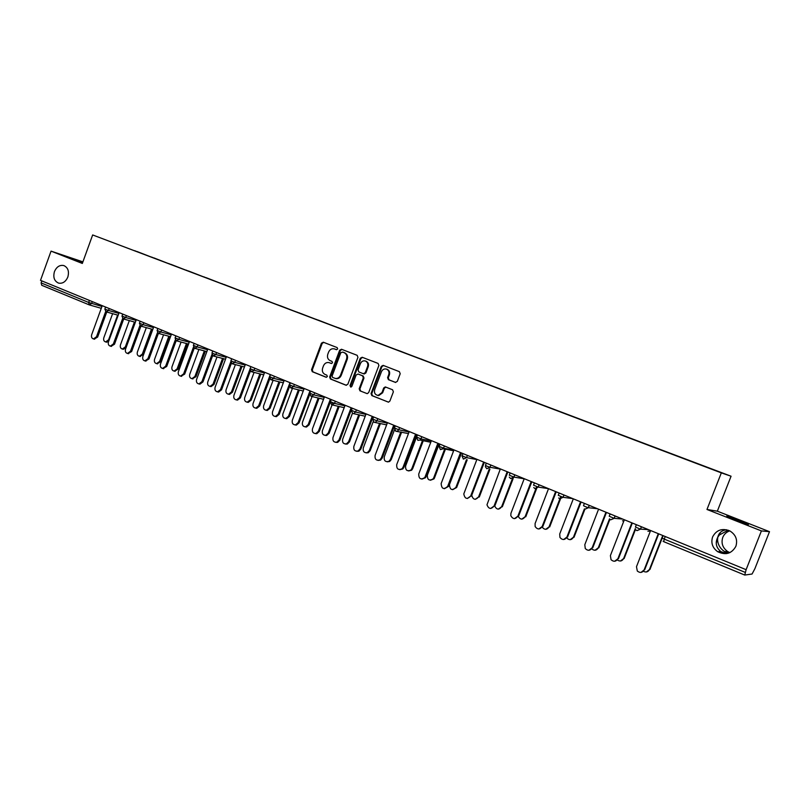 <?xml version="1.0" encoding="UTF-8"?>
<svg xmlns="http://www.w3.org/2000/svg" width="810" height="810" viewBox="0 0 810 810"><rect width="100%" height="100%" fill="white"/><g stroke="black" fill="none" stroke-linecap="round" stroke-linejoin="round"><path stroke-width="1.21" d="M67.837 277.02C65.752 281.738 62.694 283.773 58.664 283.135C54.331 281.242 52.923 277.405 54.442 271.623C56.589 266.784 59.717 264.769 63.848 265.569C68.01 267.553 69.346 271.37 67.837 277.02M728.362 553.2L724.545 551.559C720.141 548.572 717.812 544.573 717.559 539.561L717.812 537.162C715.007 542.761 716.04 547.58 720.9 551.62L726.621 553.605M735.885 546.294C731.693 553.696 725.608 555.488 717.65 551.681C712.446 547.793 710.765 542.872 712.618 536.919C716.404 529.902 722.176 527.917 729.921 530.965C735.814 534.721 737.799 539.835 735.885 546.294M729.83 552.643L727.603 551.499C722.611 547.793 721.001 543.095 722.763 537.405C724.089 534.225 726.418 532.048 729.739 530.874M337.679 348.978L337.152 347.581L323.301 342.215L321.449 343.187L311.546 369.704L312.285 371.699L326.055 377.227L327.361 376.559L326.835 375.151L325.043 374.433C322.623 373.137 321.823 371.01 322.653 368.044L323.474 365.826C324.618 363.315 326.41 362.232 328.85 362.566L331.341 363.488L332.515 362.769L331.989 361.371L330.197 360.663C327.767 359.387 326.967 357.261 327.787 354.294L328.617 352.067C329.883 349.383 331.806 348.32 334.398 348.897L336.413 349.667L337.679 348.978M726.57 529.74C721.73 530.398 718.814 532.879 717.812 537.162L719.351 535.005L728.139 530.185M735.834 520.071L726.823 515.98L739.297 520.536L748.389 524.657L735.834 520.071M82.539 262.865L74.115 259.433L82.711 262.41M395.351 382.391L397.305 381.409L400.201 373.724L399.401 371.668L383.14 365.371L381.267 366.383L371.041 393.549L371.83 395.594L388.517 402.155L389.873 401.092L393.376 391.827L392.567 389.762L385.287 386.927L383.697 387.99L381.976 392.567L378.088 395.412C375.101 394.855 373.967 392.931 374.686 389.671L381.419 371.77C382.482 369.522 384.122 368.611 386.34 369.056C388.648 370.079 389.448 371.932 388.739 374.625L387.605 377.612L388.405 379.667L395.553 382.452M706.978 509.47L761.41 530.914L746.111 569.683L40.5 280.361L51.05 251.13L82.326 263.452L92.654 234.951L721.325 472.878L706.978 509.47L717.336 511.181L731.065 476.219L721.325 472.878M357.939 357.342L357.169 355.327L341.486 349.252L339.653 350.244L329.65 376.964L330.399 378.969L345.951 385.206L347.834 384.254L357.939 357.342M351.003 387.109L350.001 385.631L360.278 358.243L362.181 357.261L378.098 363.427L378.888 365.462L368.671 392.597L367.214 393.66L359.964 390.835L367.214 393.66M360.652 391.017L359.873 388.982L359.184 388.8L359.964 390.835M359.184 388.8L363.305 377.835L362.526 375.81L358.03 374.038L356.137 375L351.864 386.38L350.801 387.109L350.001 385.631M731.065 476.219L92.654 234.951M681.402 457.711L680.501 457.367M681.473 457.518L134.652 250.776M136.87 251.616L134.764 250.685M136.92 251.475L151.541 257.165M153.728 257.995L151.652 257.074M153.778 257.853L168.693 263.655M170.849 264.475L168.804 263.564M170.9 264.333L186.118 270.246M188.244 271.056L186.239 270.155M188.295 270.915L203.826 276.949M205.922 277.739L203.938 276.858M205.973 277.607L221.819 283.763M223.874 284.543L221.93 283.662M223.924 284.401L240.104 290.679M242.119 291.448L240.216 290.577M242.18 291.306L258.684 297.716M260.668 298.465L258.805 297.614M260.729 298.323L277.577 304.864M279.521 305.603L277.688 304.762M279.582 305.451L296.794 312.133M298.698 312.852L296.895 312.032M298.748 312.711L316.325 319.525M318.178 320.223L316.426 319.413M318.239 320.082L336.18 327.048M338.003 327.726L336.292 326.936M338.053 327.574L356.38 334.692M358.162 335.36L356.501 334.581M358.212 335.208L376.923 342.478M378.665 343.116L377.045 342.357M378.726 342.964L397.832 350.396M399.522 351.013L397.963 350.264M399.583 350.862L419.114 358.445M420.744 359.053L419.236 358.314M420.805 358.891L440.772 366.647M442.341 367.244L440.893 366.505M442.412 367.062L462.814 374.99M464.332 375.556L462.935 374.848M464.403 375.384L485.251 383.474M486.719 384.031L485.372 383.343M486.78 383.849L508.103 392.121M509.5 392.658L508.224 391.989M509.571 392.475L531.38 400.93M532.707 401.436L531.492 400.788M532.778 401.254L555.083 409.9M556.348 410.386L555.184 409.759M556.419 410.194L579.221 419.043M580.426 419.489L579.332 418.892M580.497 419.307L603.825 428.348M604.948 428.774L603.936 428.196M605.029 428.591L628.894 437.835M629.947 438.24L629.005 437.683M630.028 438.048L654.45 447.505M655.432 447.879L654.561 447.353M655.503 447.687L680.602 457.215M41.837 280.908L41.118 282.903L88.675 302.454L89.414 300.419M89.09 304.803L41.715 285.282L41.118 282.903M82.903 261.853L51.05 251.13M761.41 530.914L769.5 531.684L754.879 568.691L752.065 574.027L744.754 575.049L746.111 569.683M769.5 531.684L717.336 511.181M336.636 349.717L334.884 349.059M329.376 362.718L331.533 363.508M323.727 342.387L322.167 343.43L312.275 369.917L313.014 371.901L326.43 377.288M341.931 349.434L340.352 350.477L330.369 377.166L331.118 379.171L346.407 385.307M342.853 352.127L340.878 352.593L332.09 376.063L332.626 377.47L335.512 378.493C337.81 378.604 339.481 377.5 340.524 375.151L346.548 359.073C347.379 356.076 346.558 353.94 344.108 352.654L342.802 352.117M335.3 378.452L336.221 378.685C338.519 378.807 340.18 377.693 341.223 375.354L340.524 375.151M342.893 352.147L344.807 352.887C347.257 354.162 348.077 356.299 347.247 359.286L341.223 375.354M359.873 388.982L363.984 378.037L363.204 376.012L358.506 374.179M350.69 385.823L360.966 358.466L360.278 358.243M367.578 366.454C368.287 363.822 367.517 361.989 365.29 360.966C363.082 360.501 361.452 361.402 360.389 363.66L358.04 369.907L358.82 371.932L363.315 373.704L365.219 372.732L367.578 366.454L368.256 366.677C368.965 364.034 368.196 362.212 365.968 361.189L365.29 360.966M364.216 373.977L363.528 373.764L364.216 373.977L365.897 372.934L365.219 372.732M368.256 366.677L365.897 372.934M362.566 357.412L360.966 358.466M386.34 369.056L387.008 369.269C389.316 370.291 390.106 372.144 389.397 374.827L388.274 377.814L389.063 379.87L395.725 382.472M377.531 395.361L378.756 395.594L382.644 392.759L381.976 392.567M385.894 387.119L384.365 388.182L382.644 392.759M383.565 365.543L381.935 366.596L371.719 393.731L372.509 395.776L388.395 402.155M108.52 341.719L106.373 342.114M112.61 313.673L103.822 337.77C103.285 339.967 103.882 341.354 105.624 341.921L108.601 339.805L117.612 315.09M102.242 305.674L91.672 334.722C91.125 336.95 91.722 338.347 93.474 338.924L96.491 336.768L97.635 337.061L94.264 339.117M106.758 312.012L97.635 337.061M105.654 311.587L96.491 336.768M125.884 348.178L123.029 349.211M129.327 320.598L120.467 344.847C119.931 347.075 120.548 348.472 122.33 349.039L125.327 346.903L134.419 322.026M146.306 327.635L137.386 352.026C136.829 354.304 137.477 355.712 139.31 356.279L142.307 354.122L143.4 354.385L139.938 356.42M142.307 354.122L151.48 329.073M143.4 354.385L152.564 329.376M163.559 334.793L154.558 359.326C154.011 361.645 154.68 363.072 156.573 363.619L159.57 361.452L160.643 361.705L157.12 363.751M159.57 361.452L168.824 336.241M160.643 361.705L169.887 336.525M181.086 342.063L172.014 366.738C171.457 369.107 172.155 370.545 174.109 371.081L177.096 368.904L178.16 369.147L174.575 371.193M177.096 368.904L186.442 343.521M178.16 369.147L187.485 343.804M198.895 349.454L189.753 374.281C189.186 376.69 189.915 378.149 191.94 378.665L194.916 376.478L195.959 376.711L192.304 378.746M194.916 376.478L204.343 350.912M195.959 376.711L205.375 351.196M119.141 312.609L108.469 341.871C107.912 344.139 108.54 345.556 110.342 346.123L113.359 343.956L114.493 344.23L111.061 346.305M123.697 319.018L114.493 344.23M122.634 318.533L113.359 343.956M136.313 319.646L125.53 349.14C124.973 351.439 125.621 352.876 127.474 353.443L130.501 351.257L131.625 351.53L128.132 353.595M140.91 326.136L131.625 351.53M139.897 325.569L130.501 351.257M153.758 326.805L142.864 356.522C142.307 358.87 142.975 360.318 144.889 360.875L147.916 358.668L149.02 358.931L145.466 361.007M158.395 333.376L149.02 358.931M157.444 332.687L147.916 358.668M171.487 334.074L160.491 364.024C159.924 366.414 160.623 367.882 162.597 368.428L165.625 366.211L166.708 366.464L163.083 368.54M176.185 340.706L166.708 366.464M175.294 339.906L165.625 366.211M189.51 341.466L178.402 371.648C177.825 374.099 178.565 375.587 180.6 376.103L183.617 373.876L184.69 374.119L180.994 376.194M194.268 348.128L184.69 374.119M193.448 347.196L183.617 373.876M216.999 356.977L207.775 381.935C207.208 384.406 207.978 385.884 210.063 386.37L213.03 384.163L214.053 384.396L211.096 386.603L210.306 386.431M213.03 384.163L222.537 358.435M214.053 384.396L223.55 358.708M207.836 348.978L196.607 379.404C196.03 381.905 196.8 383.413 198.916 383.91L201.913 381.662L202.966 381.895L199.969 384.142L199.179 383.97M212.655 355.651L202.966 381.895M211.926 354.547L201.913 381.662M235.396 364.621L226.101 389.721C225.524 392.253 226.334 393.751 228.501 394.207L231.437 391.989L232.44 392.212L229.513 394.429L228.612 394.227M231.437 391.989L241.036 366.09M232.44 392.212L242.028 366.343M226.456 356.613L215.116 387.281C214.539 389.853 215.349 391.372 217.546 391.837L220.512 389.58L221.545 389.812L218.578 392.07L217.667 391.868M231.376 363.265L221.545 389.812M230.749 361.918L220.512 389.58M250.148 399.938L251.14 400.15L248.255 402.378L247.232 402.175L250.148 399.938L259.838 373.866M254.087 372.387L244.721 397.629C244.154 400.241 244.995 401.75 247.263 402.175L248.255 402.378M251.14 400.15L260.81 374.109M245.4 364.378L233.938 395.3C233.361 397.943 234.211 399.482 236.5 399.907L239.426 397.639L240.438 397.852L237.522 400.12L236.48 399.907M250.411 370.97L240.438 397.852M250.017 369.097L239.426 397.639M273.102 380.295L263.655 405.668C263.088 408.372 263.989 409.9 266.348 410.265L269.173 408.017L270.145 408.22L267.32 410.457L266.217 410.265M269.173 408.017L278.954 381.763M270.145 408.22L279.906 382.006M264.657 372.276L253.074 403.451C252.497 406.185 253.398 407.734 255.798 408.108L258.653 405.82L259.656 406.033L256.8 408.311L255.666 408.108M269.801 378.756L259.656 406.033M270.277 374.584L258.653 405.82M292.43 388.334L282.913 413.849C282.346 416.654 283.298 418.193 285.788 418.486L288.522 416.239L289.474 416.431L286.74 418.669L285.525 418.497M288.522 416.239L298.394 389.812M289.474 416.431L299.325 390.035M284.249 380.305L272.545 411.733C271.968 414.578 272.93 416.148 275.451 416.441L278.225 414.153L279.197 414.356L276.433 416.634L275.187 416.451M289.545 386.603L279.197 414.356M289.97 382.654L278.225 414.153M312.083 396.515L302.494 422.172C301.927 425.088 302.96 426.647 305.583 426.84L308.205 424.592L309.126 424.774L306.514 427.012L305.157 426.87M308.205 424.592L318.158 397.983M309.126 424.774L319.079 398.206M304.185 388.486L292.349 420.167C291.772 423.134 292.815 424.713 295.478 424.906L298.12 422.628L299.082 422.82L296.43 425.088L295.053 424.936M309.683 394.47L299.082 422.82M309.997 390.865L298.12 422.628M332.839 402.813L322.41 430.636C321.864 433.704 322.977 435.264 325.772 435.314L328.222 433.097L329.123 433.269L326.673 435.486L325.134 435.375M328.222 433.097L338.276 406.296M329.123 433.269L339.167 406.509M324.466 396.799L312.498 428.753C311.941 431.872 313.065 433.451 315.89 433.512L318.37 431.254L319.302 431.426L316.832 433.684L315.262 433.573M330.338 401.993L319.302 431.426M330.379 399.219L318.37 431.254M352.411 413.333L342.671 439.243C342.144 442.503 343.369 444.062 346.356 443.91L348.583 441.754L349.464 441.906L347.237 444.072L345.455 444.042M348.583 441.754L358.739 414.74M349.464 441.906L359.61 414.933M345.1 405.253L333.001 437.481C332.464 440.792 333.7 442.382 336.717 442.23L338.975 440.022L339.886 440.194L337.638 442.392L335.826 442.361M351.965 408.068L339.886 440.194M351.115 407.724L338.975 440.022M373.197 421.686L363.285 447.991C362.799 451.504 364.166 453.043 367.365 452.608L369.299 450.552L370.15 450.694L368.236 452.75L366.14 452.851M369.299 450.552L379.576 423.296M370.15 450.694L380.427 423.478M366.1 413.869L353.859 446.361C353.373 449.925 354.75 451.494 358 451.048L359.954 448.953L360.835 449.104L358.891 451.2L356.754 451.302M373.046 416.715L360.835 449.104M372.225 416.38L359.954 448.953M394.47 429.897L384.254 456.911C383.859 460.738 385.388 462.216 388.851 461.366L390.38 459.503L391.21 459.645L389.681 461.498L387.19 461.821M390.38 459.503L400.808 431.933M391.21 459.645L401.628 432.105M387.474 422.638L375.101 455.412C374.696 459.3 376.245 460.809 379.748 459.938L381.297 458.045L382.158 458.187L380.609 460.07L378.067 460.404M394.5 425.513L382.158 458.187M393.711 425.189L381.297 458.045M416.522 437.177L405.608 465.973C405.365 470.215 407.096 471.602 410.802 470.124L411.834 468.625L412.644 468.747L411.612 470.235L408.615 470.944M417.383 434.899L416.553 437.096M411.834 468.625L422.486 440.549M412.644 468.747L423.276 440.711M409.232 431.558L396.718 464.616C396.465 468.929 398.226 470.326 401.983 468.828L403.026 467.299L403.866 467.431L402.823 468.95L399.775 469.668M416.35 434.474L403.866 467.431M415.591 434.16L403.026 467.299M439.243 443.86L427.336 475.207C427.356 479.966 429.3 481.16 433.188 478.801L433.674 477.9L434.464 478.011L433.968 478.912L430.434 480.239M433.674 477.9L444.66 449.013M434.464 478.011L445.429 449.165M431.396 440.64L418.74 473.992C418.75 478.832 420.724 480.046 424.663 477.637L425.159 476.725L425.969 476.837L425.473 477.748L421.878 479.105M438.595 443.596L425.969 476.837M437.866 443.293L425.159 476.725M461.508 452.992L449.459 484.603C449.884 489.939 452.031 490.87 455.898 487.397L456.648 487.488L452.648 489.696M455.919 487.347L466.479 459.665M456.668 487.438L467.208 459.796M453.964 449.894L441.156 483.529C441.582 488.957 443.758 489.898 447.677 486.364L448.457 486.466L444.386 488.714M461.255 452.881L448.477 486.415M460.546 452.598L447.697 486.324M471.734 495.315C473.121 499.871 475.399 500.418 478.558 496.965L475.278 499.335M478.558 496.965L489.2 469.152M489.696 467.856L489.928 467.248M479.287 497.046L489.908 469.274M476.948 459.321L463.796 493.918C464.849 498.94 467.127 499.669 470.65 496.095L467.329 498.504M484.329 462.348L471.4 496.176M483.651 462.075L470.65 496.095M507.84 471.987L494.758 506.118C496.733 509.824 499.031 510.037 501.623 506.766L498.322 509.136M501.623 506.766L512.335 478.832M512.426 478.578L513.094 476.857M502.311 506.827L513.014 478.943M513.408 477.9L513.742 477.05M500.357 468.919L486.982 504.782C488.693 509.095 491.052 509.51 494.039 506.058L490.698 508.467M507.192 471.724L494.039 506.058M518.137 516.223C520.243 519.828 522.561 520 525.113 516.74L521.812 519.129M525.113 516.74L536.696 486.618M525.771 516.79L536.544 488.805M536.595 488.663L537.303 486.83M524.222 478.7L510.948 513.256L510.796 515.666C512.922 519.342 515.281 519.514 517.863 516.203L514.532 518.633M531.795 481.808L518.552 516.253M531.188 481.555L517.863 516.203M542.366 527.401C544.816 530.044 547.034 529.872 549.038 526.905L545.758 529.305M549.038 526.905L560.763 496.54M549.676 526.946L561.32 496.753M548.532 488.673L535.096 523.533L535.137 526.551C537.506 529.73 539.845 529.72 542.153 526.54L538.822 528.981M556.207 491.822L542.801 526.571M555.63 491.579L542.153 526.54M566.909 538.154C569.45 540.391 571.617 540.098 573.429 537.263L570.169 539.673M573.429 537.263L584.415 508.882M574.027 537.283L584.911 509.176L588.303 507.698L597.496 508.751M573.308 498.828L559.71 534.023L559.963 537.486C562.484 540.29 564.803 540.149 566.909 537.081L563.608 539.531M581.094 502.028L567.526 537.101M580.547 501.805L566.909 537.081M591.958 549.058C594.54 550.932 596.646 550.516 598.276 547.823L595.067 550.243M598.276 547.823L609.525 518.846M598.843 547.823L609.92 519.291M598.58 509.196L584.81 544.705L585.265 548.522C587.878 551.043 590.176 550.81 592.14 547.823L588.89 550.284M606.457 512.426L592.728 547.823M605.961 512.214L592.14 547.823M617.524 560.125C620.106 561.654 622.141 561.138 623.609 558.586L620.47 561.006M623.609 558.586L635.303 528.565M624.135 558.566L635.546 529.274M624.338 519.757L610.396 555.599L611.044 559.7C613.727 561.998 616.005 561.694 617.868 558.779L614.689 561.239M632.327 523.027L618.415 558.768M631.861 522.845L617.868 558.779M643.636 571.374C646.178 572.569 648.111 571.961 649.438 569.562L646.4 571.971M649.438 569.562L662.742 535.501M649.924 569.521L662.084 538.407M650.612 530.53L636.488 566.706L637.308 571.03C640.052 573.176 642.32 572.822 644.112 569.956L641.034 572.407M658.712 533.851L644.618 569.916M658.287 533.679L644.112 569.956M41.715 285.282L89.272 304.884L101.28 308.316L89.576 304.965M92.31 301.603L91.621 303.507L89.201 304.854L88.675 302.454L101.949 306.484M744.704 575.029L663.765 541.677L744.734 575.049M665.243 536.534L664.24 539.096L745.392 572.457M663.127 535.663L662.195 538.042L664.24 539.096L663.765 541.677L663.117 541.283L663.724 541.647M109.218 308.539L108.52 310.453L105.553 309.4L104.875 309.015L105.594 307.051M106.14 311.83L108.52 310.453L118.847 313.399M126.39 315.576L125.692 317.51L136.019 320.426M143.846 322.734L143.137 324.678L153.475 327.574M161.585 330.014L160.866 331.968L171.204 334.834M179.618 337.406L178.888 339.38L189.236 342.215M197.944 344.918L197.215 346.913L207.562 349.707M216.584 352.563L215.845 354.567L226.192 357.332M235.548 360.339L234.799 362.353L245.136 365.077M254.826 368.246L254.067 370.281L264.404 372.954M274.438 376.285L273.669 378.341L284.006 380.963M294.384 384.466L293.615 386.532L303.952 389.114M314.685 392.789L313.905 394.875L324.233 397.406M335.35 401.264L334.56 403.37L344.878 405.83M356.38 409.88L355.58 412.007L365.897 414.406M377.784 418.659L376.974 420.805L387.281 423.134M399.573 427.599L398.763 429.756L409.07 432.003M421.767 436.701L420.947 438.878L431.244 441.035M444.376 445.966L443.536 448.163L453.833 450.228M462.024 456.01L463.371 459.078L466.55 457.62L462.095 455.797L462.945 453.58M463.421 459.088L466.56 457.63L467.4 455.402L466.56 457.63L476.847 459.584M486.81 468.737L490.009 467.269L490.84 465.021L490.009 467.269L486.881 466.175L485.463 465.396L486.314 463.158M485.301 466.621L486.769 468.727L489.979 467.259L500.286 469.111M509.267 477.12L510.614 478.548L513.854 477.08L509.277 475.186L510.138 472.929M514.775 474.832L513.904 477.09L524.181 478.791M534.843 488.531L533.749 487.539L534.914 488.572L538.194 487.083L533.537 485.16L534.418 482.882M539.136 484.815L538.255 487.104L548.461 488.643M559.619 498.737L558.677 497.988L559.69 498.778L563.001 497.289L558.272 495.325L559.163 493.027M563.973 495.001L563.092 497.31L572.741 498.606M589.204 505.349L588.303 507.698L585.255 506.625L583.494 505.693L584.395 503.375M589.295 505.389L588.404 507.708L584.982 509.196M610.649 519.767L609.91 519.281L610.699 519.807L614.101 518.299L609.211 516.264L610.122 513.925M615.124 515.98L614.213 518.319L622.718 519.088M636.923 530.601L636.255 530.185L636.964 530.631L640.416 529.122L635.435 527.047L636.356 524.688M641.469 526.773L640.538 529.143L648.435 529.639M123.272 318.887L125.692 317.51L122.006 316.052L122.735 314.077M140.677 326.065L143.137 324.678L139.421 323.21L140.15 321.226M158.375 333.366L160.866 331.968L157.12 330.48L157.859 328.485M176.367 340.777L178.888 339.38L175.112 337.871L175.851 335.856M194.653 348.31L197.215 346.913L193.398 345.384L194.147 343.359M213.253 355.975L215.845 354.567L211.987 353.028L212.746 350.993M232.156 363.771L234.799 362.353L230.901 360.794L231.66 358.749M251.383 371.699L254.067 370.281L250.128 368.702L250.898 366.636M270.955 379.758L273.669 378.341L269.69 376.731L270.459 374.655M290.851 387.96L293.615 386.532L289.585 384.912L290.365 382.816M311.101 396.313L313.905 394.875L309.835 393.235L310.625 391.119M331.705 404.808L334.56 403.37L330.44 401.699L331.229 399.573M352.684 413.444L353.697 413.576L355.58 412.007L351.408 410.316L352.208 408.169M372.58 417.94L373.248 417.778M374.038 422.253L375.303 422.344L376.974 420.805L372.752 419.084L373.562 416.927M394.976 425.716L394.217 426.283L394.936 425.695M395.776 431.214L397.406 431.193L398.763 429.756L394.48 428.014L395.3 425.847M417.909 440.336L420.066 440.053L420.947 438.878L416.613 437.106L417.433 434.919M440.448 449.621L443.536 448.163L439.152 446.361L439.982 444.163M510.654 478.558L513.904 477.09L514.725 474.812M534.954 488.572L538.255 487.104L539.075 484.795M559.73 498.788L563.092 497.31L563.902 494.971M622.495 520.81L623.862 520.982M610.73 519.807L614.213 518.319L615.023 515.929M647.929 531.259L650.43 530.995M636.994 530.631L640.538 529.143L641.348 526.733M335.279 349.191L334.57 348.958M330.136 362.961L329.417 362.738M313.014 371.901L312.285 371.699M312.275 369.917L311.546 369.704M322.167 343.43L321.449 343.187M331.118 379.171L330.399 378.969M330.369 377.166L329.65 376.964M340.352 350.477L339.653 350.244M347.247 359.286L346.548 359.073M344.807 352.887L344.108 352.654M363.984 378.037L363.305 377.835M363.204 376.012L362.526 375.81M358.719 374.24L358.03 374.038M389.063 379.87L388.405 379.667M388.274 377.814L387.605 377.612M389.397 374.827L388.739 374.625M384.365 388.182L383.697 387.99M372.509 395.776L371.83 395.594M371.719 393.731L371.041 393.549M381.935 366.596L381.267 366.383M108.601 339.805L109.168 339.947M125.327 346.903L126.259 347.136M717.65 551.681L720.9 551.62M724.545 551.559L727.603 551.499M720.374 532.403L719.351 535.005M717.559 539.561L716.222 542.963M104.855 309.076L106.07 311.809L118.179 315.242M121.986 316.123L123.201 318.867L135.341 322.289M139.401 323.281L140.616 326.045L152.786 329.437M157.099 330.551L158.315 333.345L170.525 336.707M175.081 337.942L176.297 340.757L188.548 344.088M193.367 345.465L194.592 348.29L206.864 351.591M211.967 353.109L213.182 355.954L225.494 359.215M230.87 360.875L232.095 363.751L244.438 366.97M250.098 368.783L251.323 371.679L263.706 374.848M269.659 376.822L270.894 379.738L283.308 382.857M289.555 385.003L290.79 387.95L303.244 391.007M309.805 393.326L311.04 396.292L323.534 399.279M330.399 401.79L331.654 404.787L344.189 407.683M351.368 410.407L352.623 413.434L365.209 416.218M372.59 417.909L373.238 417.798M372.711 419.185L373.977 422.233L386.633 424.865M394.44 428.115L395.715 431.193L408.473 433.573M416.573 437.208L417.859 440.316L420.066 440.053L430.778 442.27M439.111 446.472L440.407 449.611L443.242 448.73L453.62 450.795M335.107 349.13L334.398 348.897M336.221 378.685L335.512 378.493M378.756 395.594L378.088 395.412M106.738 342.205L105.624 341.921M93.474 338.924L94.628 339.208M123.434 349.312L122.33 349.039M140.403 356.532L139.31 356.279M157.646 363.872L156.573 363.619M175.162 371.324L174.109 371.081M192.982 378.908L191.94 378.665M110.342 346.123L111.476 346.407M127.474 353.443L128.598 353.707M144.889 360.875L146.002 361.128M162.597 368.428L163.691 368.682M180.6 376.103L181.673 376.346M211.096 386.603L210.063 386.37M198.916 383.91L199.969 384.142M229.513 394.429L228.501 394.207M217.546 391.837L218.578 392.07M236.5 399.907L237.522 400.12M267.32 410.457L266.348 410.265M255.798 408.108L256.8 408.311M286.74 418.669L285.788 418.486M275.451 416.441L276.433 416.634M306.514 427.012L305.583 426.84M295.478 424.906L296.43 425.088M326.673 435.486L325.772 435.314M315.89 433.512L316.832 433.684M347.237 444.072L346.356 443.91M336.717 442.23L337.638 442.392M368.236 452.75L367.365 452.608M358 451.048L358.891 451.2M389.681 461.498L388.851 461.366M379.748 459.938L380.609 460.07M411.612 470.235L410.802 470.124M401.983 468.828L402.823 468.95M433.968 478.912L433.188 478.801M424.663 477.637L425.473 477.748M456.648 487.488L455.898 487.397M447.677 486.364L448.457 486.466"/></g></svg>
